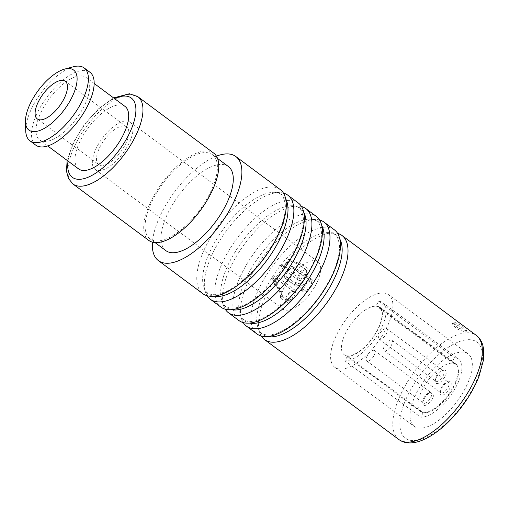 <?xml version="1.0" encoding="UTF-8"?>
<svg xmlns="http://www.w3.org/2000/svg" width="509" height="509" viewBox="0 0 509 509"><rect width="100%" height="100%" fill="white"/><g stroke="black" fill="none" stroke-linecap="round" stroke-linejoin="round"><path stroke-width="0.38" stroke-dasharray="2.54 1.91" d="M383.36 292.999A45.161 19.539 126.6 0 1 388.704 294.813A45.161 19.539 126.6 0 1 381.012 337.569A45.161 19.539 126.6 0 1 340.133 369.095A45.161 19.539 -53.4 0 1 334.788 367.282A45.161 19.539 -53.4 0 1 342.487 324.526A45.161 19.539 -53.4 0 1 383.36 292.999M347.418 356.275A29.942 12.954 126.6 0 0 374.516 335.374A29.942 12.954 126.6 0 0 379.619 307.022A29.942 12.954 126.6 0 0 376.075 305.826L378.658 301.283A35.331 15.283 126.6 0 1 382.838 302.702A35.331 15.283 126.6 0 1 376.819 336.15A35.331 15.283 126.6 0 1 344.841 360.811L347.418 356.275L423.227 412.672A29.942 12.954 -53.4 0 0 450.331 391.771A29.942 12.954 -53.4 0 0 455.428 363.42A29.942 12.954 -53.4 0 0 451.884 362.223L454.467 357.681A35.331 15.283 126.6 0 1 458.647 359.099A35.331 15.283 126.6 0 1 452.628 392.547A35.331 15.283 126.6 0 1 420.65 417.208L423.227 412.672M376.399 331.868A29.446 12.738 -53.4 0 0 379.32 307.423A29.446 12.738 -53.4 0 0 347.093 330.226A29.446 12.738 -53.4 0 0 344.173 354.671A29.446 12.738 -53.4 0 0 376.399 331.868M414.211 426.37A45.161 19.539 -53.4 0 1 421.904 383.608A45.161 19.539 -53.4 0 1 462.783 352.088A45.161 19.539 126.6 0 1 468.127 353.895A45.161 19.539 126.6 0 1 460.429 396.651A45.161 19.539 126.6 0 1 419.556 428.177A45.161 19.539 -53.4 0 1 414.211 426.37L334.788 367.282M334.407 229.845A64.878 28.065 -53.4 0 0 326.727 227.249A64.878 28.065 -53.4 0 0 268.014 272.531A64.878 28.065 -53.4 0 0 256.962 333.955M319.595 219.983A64.878 28.065 -53.4 0 0 316.261 219.462A64.878 28.065 -53.4 0 0 316.184 219.455A64.878 28.065 -53.4 0 0 262.695 257.363A64.878 28.065 -53.4 0 0 241.769 319.487A64.878 28.065 -53.4 0 0 243.251 322.604M316.356 216.42A64.878 28.065 -53.4 0 0 308.677 213.818A64.878 28.065 -53.4 0 0 249.964 259.106A64.878 28.065 -53.4 0 0 238.912 320.524M301.544 206.552A64.878 28.065 -53.4 0 0 298.21 206.03A64.878 28.065 -53.4 0 0 298.134 206.03A64.878 28.065 -53.4 0 0 244.651 243.932A64.878 28.065 -53.4 0 0 223.718 306.062A64.878 28.065 -53.4 0 0 225.201 309.173M280.255 189.564A64.878 28.065 -53.4 0 0 272.582 186.962A64.878 28.065 -53.4 0 0 213.863 232.25A64.878 28.065 -53.4 0 0 202.811 293.668M298.306 202.989A64.878 28.065 -53.4 0 0 290.633 200.393A64.878 28.065 -53.4 0 0 231.913 245.675A64.878 28.065 -53.4 0 0 220.861 307.099M283.494 193.127A64.878 28.065 -53.4 0 0 280.16 192.606A64.878 28.065 -53.4 0 0 280.084 192.599A64.878 28.065 -53.4 0 0 226.6 230.507A64.878 28.065 -53.4 0 0 205.668 292.63A64.878 28.065 -53.4 0 0 207.15 295.748M337.645 233.408A64.878 28.065 -53.4 0 0 334.311 232.887A64.878 28.065 -53.4 0 0 334.235 232.887A64.878 28.065 -53.4 0 0 280.745 270.788A64.878 28.065 -53.4 0 0 259.819 332.918A64.878 28.065 -53.4 0 0 261.302 336.029M465.716 330.646L466.836 330.373L462.255 325.97L454.162 322.051L452.953 322.49L457.177 327.516L465.716 330.646M216.446 156.136A64.878 28.065 -53.4 0 0 152.452 242.157M165.851 250.625A52.402 22.67 -53.4 0 1 174.778 201.017A52.402 22.67 -53.4 0 1 222.204 164.439A52.402 22.67 126.6 0 1 228.407 166.538M206.323 152.624A52.402 22.67 126.6 0 1 212.52 154.723A52.402 22.67 126.6 0 1 203.594 204.332A52.402 22.67 126.6 0 1 156.168 240.91A52.402 22.67 -53.4 0 1 149.97 238.81A52.402 22.67 -53.4 0 1 158.897 189.202A52.402 22.67 -53.4 0 1 206.323 152.624M148.774 240.407A54.399 23.529 -53.4 0 1 158.044 188.909A54.399 23.529 -53.4 0 1 207.278 150.944A54.399 23.529 126.6 0 1 213.716 153.12M78.59 168.912A38.926 16.835 -53.4 0 1 85.219 132.06A38.926 16.835 -53.4 0 1 120.455 104.892A38.926 16.835 126.6 0 1 125.061 106.451M81.465 75.886A38.926 16.835 126.6 0 1 86.072 77.444A38.926 16.835 126.6 0 1 79.436 114.296A38.926 16.835 126.6 0 1 44.207 141.47A38.926 16.835 -53.4 0 1 39.6 139.905A38.926 16.835 -53.4 0 1 46.236 103.053A38.926 16.835 -53.4 0 1 81.465 75.886M35.732 145.116A45.416 19.647 -53.4 0 1 43.469 102.118A45.416 19.647 -53.4 0 1 84.57 70.42A45.416 19.647 126.6 0 1 89.94 72.24M73.283 66.787A45.416 19.647 -53.4 0 0 41.299 92.651A45.416 19.647 -53.4 0 0 25.717 130.724M98.657 164.56A23.459 10.148 -53.4 0 1 102.653 142.355A23.459 10.148 -53.4 0 1 123.878 125.977A23.459 10.148 126.6 0 1 126.652 126.919A23.459 10.148 126.6 0 1 122.656 149.124A23.459 10.148 126.6 0 1 101.431 165.495A23.459 10.148 -53.4 0 1 98.657 164.56L37.284 118.902M126.747 120.932A29.446 12.738 126.6 0 1 130.228 122.115A29.446 12.738 126.6 0 1 125.214 149.99A29.446 12.738 126.6 0 1 98.561 170.54A29.446 12.738 -53.4 0 1 95.081 169.363A29.446 12.738 -53.4 0 1 100.095 141.489A29.446 12.738 -53.4 0 1 126.747 120.932M314.467 260.589A29.446 12.738 126.6 0 1 317.953 261.766A29.446 12.738 126.6 0 1 312.933 289.646A29.446 12.738 126.6 0 1 286.287 310.197A29.446 12.738 126.6 0 1 282.8 309.014A29.446 12.738 126.6 0 1 287.82 281.14A29.446 12.738 126.6 0 1 314.467 260.589M286.866 302.41A7.489 3.239 -53.4 0 0 293.636 297.186A7.489 3.239 -53.4 0 0 294.915 290.098A7.489 3.239 -53.4 0 0 294.03 289.799A7.489 3.239 -53.4 0 0 287.254 295.023A7.489 3.239 -53.4 0 0 285.975 302.111A7.489 3.239 -53.4 0 0 286.866 302.41M304.248 292.115A7.489 3.239 -53.4 0 0 311.018 286.891A7.489 3.239 -53.4 0 0 312.297 279.804A7.489 3.239 -53.4 0 0 311.413 279.505A7.489 3.239 -53.4 0 0 304.637 284.728A7.489 3.239 -53.4 0 0 303.358 291.816A7.489 3.239 -53.4 0 0 304.248 292.115M299.273 280.567A7.489 3.239 -53.4 0 0 306.049 275.344A7.489 3.239 -53.4 0 0 307.321 268.256A7.489 3.239 -53.4 0 0 306.437 267.957A7.489 3.239 -53.4 0 0 299.661 273.18A7.489 3.239 -53.4 0 0 298.389 280.268A7.489 3.239 -53.4 0 0 299.273 280.567M310.452 281.184A5.491 2.373 -53.4 0 0 305.489 285.015A5.491 2.373 -53.4 0 0 304.554 290.213A5.491 2.373 -53.4 0 0 305.203 290.435A5.491 2.373 -53.4 0 0 310.172 286.599A5.491 2.373 -53.4 0 0 311.107 281.401A5.491 2.373 -53.4 0 0 310.452 281.184M293.076 291.479A5.491 2.373 -53.4 0 0 288.107 295.315A5.491 2.373 -53.4 0 0 287.171 300.514A5.491 2.373 -53.4 0 0 287.82 300.73A5.491 2.373 -53.4 0 0 292.79 296.9A5.491 2.373 -53.4 0 0 293.725 291.702A5.491 2.373 -53.4 0 0 293.076 291.479M305.483 269.636A5.491 2.373 -53.4 0 0 300.514 273.467A5.491 2.373 -53.4 0 0 299.578 278.665A5.491 2.373 -53.4 0 0 300.227 278.887A5.491 2.373 -53.4 0 0 305.196 275.057A5.491 2.373 -53.4 0 0 306.132 269.859A5.491 2.373 -53.4 0 0 305.483 269.636M286.694 276.896L293.33 281.604L299.407 283.767L303.587 282.031L304.656 278.34L301.551 274.3L291.861 267.804A14.971 6.477 -53.4 0 0 292.312 266.22A7.489 3.239 -53.4 0 0 286.096 272.092A7.489 3.239 -53.4 0 0 285.307 278.385A7.489 3.239 -53.4 0 0 285.377 278.436A14.971 6.477 -53.4 0 0 286.694 276.896A5.491 2.373 126.6 0 1 286.503 276.781A5.491 2.373 126.6 0 1 287.171 272.01A5.491 2.373 126.6 0 1 291.861 267.804M272.029 279.556L273.753 280.834L279.855 292.535L281.006 295.659C282.336 294.005 280.605 290.664 275.821 285.644L274.096 284.359A14.971 6.477 -53.4 0 0 275.025 284.563A7.489 3.239 -53.4 0 0 276.864 276.673A7.489 3.239 -53.4 0 0 275.98 276.374A7.489 3.239 -53.4 0 0 272.245 278.111A14.971 6.477 -53.4 0 0 272.029 279.556A5.491 2.373 126.6 0 1 275.025 278.054A5.491 2.373 126.6 0 1 275.674 278.27A5.491 2.373 126.6 0 1 274.096 284.359M275.025 284.563L276.75 285.848C282.043 289.087 283.583 297.536 281.401 298.344L280.834 298.287L279.04 286.147L273.969 279.396L272.245 278.111M293.585 269.089A14.971 6.477 -53.4 0 0 294.037 267.505L304.153 273.747L307.347 278.429L305.814 283.271L300.953 286.147L293.858 284.385L285.377 278.436M282.743 265.004A14.971 6.477 -53.4 0 0 281.362 266.385C290.798 274.765 297.962 264.114 300.972 263.891L291.078 260.627A14.971 6.477 -53.4 0 0 289.977 260.723L298.668 264.565C297.021 265.424 290.13 271.736 282.743 265.004L281.019 263.726A14.971 6.477 -53.4 0 0 279.638 265.1A7.489 3.239 -53.4 0 0 280.338 266.837A7.489 3.239 -53.4 0 0 281.222 267.142A7.489 3.239 -53.4 0 0 289.354 259.348A14.971 6.477 -53.4 0 0 288.253 259.437A5.491 2.373 126.6 0 1 282.177 265.456A5.491 2.373 126.6 0 1 281.528 265.24A5.491 2.373 126.6 0 1 281.019 263.726M306.132 269.859L298.668 264.565M294.037 267.505L292.312 266.22M291.078 260.627L289.354 259.348M289.977 260.723L288.253 259.437M281.362 266.385L279.638 265.1M453.449 323.31L452.234 323.749L456.452 328.789L464.997 331.906L466.117 331.639L461.536 327.242L453.449 323.31M344.841 360.811L420.65 417.208M378.658 301.283L454.467 357.681M376.075 305.826L451.884 362.223M423.628 387.164A29.446 12.738 126.6 0 1 455.854 364.361A29.446 12.738 126.6 0 1 452.934 388.8A29.446 12.738 126.6 0 1 420.708 411.609A29.446 12.738 126.6 0 1 423.628 387.164M424.531 405.425A7.985 3.455 -53.4 0 0 432.326 398.922A7.985 3.455 -53.4 0 0 432.173 391.968A7.985 3.455 -53.4 0 0 431.199 392.089A7.985 3.455 -53.4 0 0 425.581 396.638A7.985 3.455 -53.4 0 0 422.839 403.332A7.985 3.455 -53.4 0 0 424.531 405.425M441.907 395.124A7.985 3.455 -53.4 0 0 449.708 388.621A7.985 3.455 -53.4 0 0 449.555 381.674A7.985 3.455 -53.4 0 0 448.582 381.788A7.985 3.455 -53.4 0 0 442.957 386.337A7.985 3.455 -53.4 0 0 440.221 393.031A7.985 3.455 -53.4 0 0 441.907 395.124M444.58 370.126A7.985 3.455 -53.4 0 0 443.613 370.24A7.985 3.455 -53.4 0 0 437.988 374.789A7.985 3.455 -53.4 0 0 435.246 381.483A7.985 3.455 -53.4 0 0 436.938 383.582A7.985 3.455 -53.4 0 0 444.732 377.074A7.985 3.455 -53.4 0 0 444.58 370.126M424.162 403.357A6.49 2.806 -53.4 0 0 430.035 398.827A6.49 2.806 -53.4 0 0 431.136 392.687A6.49 2.806 -53.4 0 0 430.372 392.426A6.49 2.806 -53.4 0 0 429.583 392.522A6.49 2.806 -53.4 0 0 425.015 396.218A6.49 2.806 -53.4 0 0 422.788 401.658A6.49 2.806 -53.4 0 0 423.393 403.096A6.49 2.806 -53.4 0 0 424.162 403.357M367.485 361.193A6.49 2.806 126.6 0 1 366.715 360.932A6.49 2.806 126.6 0 1 367.822 354.792A6.49 2.806 126.6 0 1 373.695 350.262A6.49 2.806 126.6 0 1 374.459 350.523A6.49 2.806 126.6 0 1 373.358 356.663A6.49 2.806 126.6 0 1 367.485 361.193M386.102 328.42A6.49 2.806 126.6 0 1 386.872 328.68A6.49 2.806 126.6 0 1 385.765 334.82A6.49 2.806 126.6 0 1 379.892 339.35A6.49 2.806 126.6 0 1 379.129 339.089A6.49 2.806 126.6 0 1 380.229 332.943A6.49 2.806 126.6 0 1 386.102 328.42M391.077 339.961A6.49 2.806 126.6 0 1 391.841 340.222A6.49 2.806 126.6 0 1 390.74 346.368A6.49 2.806 126.6 0 1 384.868 350.892A6.49 2.806 126.6 0 1 384.098 350.637A6.49 2.806 126.6 0 1 385.205 344.491A6.49 2.806 126.6 0 1 391.077 339.961M436.569 381.515A6.49 2.806 -53.4 0 0 442.442 376.984A6.49 2.806 -53.4 0 0 443.549 370.845A6.49 2.806 -53.4 0 0 442.779 370.584A6.49 2.806 -53.4 0 0 441.99 370.679A6.49 2.806 -53.4 0 0 437.422 374.369A6.49 2.806 -53.4 0 0 435.195 379.809A6.49 2.806 -53.4 0 0 435.806 381.254A6.49 2.806 -53.4 0 0 436.569 381.515M441.545 393.056A6.49 2.806 -53.4 0 0 447.417 388.532A6.49 2.806 -53.4 0 0 448.518 382.386A6.49 2.806 -53.4 0 0 447.755 382.132A6.49 2.806 -53.4 0 0 446.966 382.221A6.49 2.806 -53.4 0 0 442.397 385.917A6.49 2.806 -53.4 0 0 440.17 391.357A6.49 2.806 -53.4 0 0 440.775 392.802A6.49 2.806 -53.4 0 0 441.545 393.056M412.513 440.578A59.884 25.908 126.6 0 1 411.361 388.469A59.884 25.908 126.6 0 1 469.826 339.688A59.884 25.908 126.6 0 1 470.971 391.796A59.884 25.908 126.6 0 1 412.513 440.578M398.833 439.496A64.878 28.065 126.6 0 1 409.885 378.079A64.878 28.065 126.6 0 1 468.604 332.797A64.878 28.065 126.6 0 1 476.284 335.393M316.184 219.455L310.948 219.188A61.85 26.754 -53.4 0 0 259.959 255.321A61.85 26.754 -53.4 0 0 240.006 314.549C241.54 318.958 244.638 321.281 249.308 321.516C255.435 321.917 263.414 318.71 273.25 311.896L285.447 301.576C297.981 289.137 307.754 275.235 314.772 259.864C320.059 247.66 322.21 237.741 321.236 230.106C318.653 220.995 318.85 221.192 311.012 219.188L310.948 219.188A61.85 26.754 -53.4 0 1 311.024 219.188A61.85 26.754 126.6 0 1 321.828 225.748M241.769 319.487L240.006 314.549A61.85 26.754 -53.4 0 0 249.416 323.081M339.878 239.173A61.85 26.754 126.6 0 0 329.075 232.619A61.85 26.754 -53.4 0 0 328.999 232.613A61.85 26.754 -53.4 0 0 278.009 268.752A61.85 26.754 -53.4 0 0 258.057 327.981A61.85 26.754 -53.4 0 0 267.467 336.513M303.778 212.317A61.85 26.754 126.6 0 0 292.974 205.763A61.85 26.754 -53.4 0 0 292.898 205.757A61.85 26.754 -53.4 0 0 241.909 241.896A61.85 26.754 -53.4 0 0 221.956 301.124A61.85 26.754 -53.4 0 0 231.366 309.657M285.727 198.892A61.85 26.754 126.6 0 0 274.924 192.332A61.85 26.754 -53.4 0 0 274.854 192.332A61.85 26.754 -53.4 0 0 223.858 228.465A61.85 26.754 -53.4 0 0 203.905 287.693A61.85 26.754 -53.4 0 0 213.316 296.225M72.965 184.01A54.399 23.529 126.6 0 1 82.235 132.512A54.399 23.529 126.6 0 1 131.468 94.547A54.399 23.529 126.6 0 1 137.901 96.723M68.028 161.054A49.405 21.372 126.6 0 1 114.5 98.593M276.75 285.848A14.971 6.477 126.6 0 1 275.821 285.644M273.753 280.834A14.971 6.477 126.6 0 1 273.969 279.396M288.418 278.181A14.971 6.477 126.6 0 1 287.101 279.715M468.127 353.895L388.704 294.813M259.819 332.918L258.057 327.981C259.59 332.39 262.689 334.706 267.359 334.941C273.486 335.342 281.464 332.135 291.301 325.327L303.498 315.001C316.032 302.569 325.805 288.667 332.822 273.295C338.11 261.092 340.26 251.172 339.287 243.537C336.697 234.426 336.901 234.624 329.062 232.619L334.235 232.887M298.134 206.03L292.961 205.763C300.8 207.767 300.603 207.57 303.186 216.681C304.159 224.316 302.009 234.235 296.722 246.439C289.704 261.811 279.931 275.713 267.403 288.145L255.2 298.471C245.37 305.279 237.385 308.486 231.258 308.085C226.588 307.85 223.489 305.527 221.956 301.124L223.718 306.062M205.668 292.63L203.905 287.693C205.439 292.102 208.537 294.425 213.207 294.66C219.334 295.061 227.319 291.854 237.149 285.04L249.353 274.72C261.88 262.281 271.653 248.379 278.671 233.007C283.958 220.804 286.109 210.885 285.135 203.25C282.552 194.139 282.749 194.336 274.911 192.332L280.084 192.599M217.591 158.496L212.52 154.723M155.035 242.577L149.97 238.81M113.602 97.932L98.492 108.824L84.284 124.635L73.226 142.781L67.137 160.392M94.19 83.482L86.072 77.444M47.719 145.949L39.6 139.905M126.652 126.919L65.286 81.262M317.953 261.766L130.228 122.115M282.8 309.014L95.081 169.363M304.554 290.213L286.503 276.781M279.855 292.535L279.893 292.929M287.171 300.514L280.694 295.697M303.358 291.816L285.307 278.385M312.297 279.804L304.153 273.747M299.578 278.665L281.528 265.24M307.321 268.256L301.252 263.738M298.389 280.268L280.338 266.837M285.975 302.111L280.834 298.287M294.915 290.098L276.864 276.673M293.725 291.702L275.674 278.27M311.107 281.401L301.551 274.3M452.953 322.49L452.234 323.749M466.836 330.379L466.117 331.639M382.838 302.702L458.647 359.099M379.619 307.022L455.428 363.42M455.854 364.361L379.32 307.423M420.708 411.609L344.173 354.671M422.788 401.658L422.839 403.332M429.583 392.522L431.199 392.089M366.715 360.932L423.393 403.096M374.459 350.523L431.136 392.687M386.872 328.68L443.549 370.845M435.195 379.809L435.246 381.483M441.99 370.679L443.613 370.24M379.129 339.089L435.806 381.254M391.841 340.222L448.518 382.386M440.17 391.357L440.221 393.031M446.966 382.221L448.582 381.788M384.098 350.637L440.775 392.802"/><path stroke-width="0.76" d="M243.251 322.604A64.878 28.065 -53.4 0 0 246.49 326.167L256.962 333.955A64.878 28.065 -53.4 0 0 264.635 336.551A64.878 28.065 -53.4 0 0 323.355 291.269A64.878 28.065 -53.4 0 0 334.407 229.845L323.94 222.058A64.878 28.065 -53.4 0 0 319.595 219.983M246.49 326.167A64.878 28.065 -53.4 0 0 254.169 328.763A64.878 28.065 -53.4 0 0 312.882 283.481A64.878 28.065 -53.4 0 0 323.94 222.058M225.201 309.173A64.878 28.065 -53.4 0 0 228.439 312.736L238.912 320.524A64.878 28.065 -53.4 0 0 246.585 323.126A64.878 28.065 -53.4 0 0 305.305 277.838A64.878 28.065 -53.4 0 0 316.356 216.42L305.89 208.633A64.878 28.065 -53.4 0 0 301.544 206.552M228.439 312.736A64.878 28.065 -53.4 0 0 236.119 315.338A64.878 28.065 -53.4 0 0 294.832 270.05A64.878 28.065 -53.4 0 0 305.89 208.633M216.446 156.136A64.878 28.065 -53.4 0 1 228.178 153.928A64.878 28.065 126.6 0 1 235.852 156.53A64.878 28.065 126.6 0 1 224.8 217.947A64.878 28.065 126.6 0 1 166.08 263.236A64.878 28.065 -53.4 0 1 158.407 260.633A64.878 28.065 -53.4 0 1 152.452 242.157M158.407 260.633L202.811 293.668A64.878 28.065 -53.4 0 0 210.484 296.27A64.878 28.065 -53.4 0 0 269.204 250.982A64.878 28.065 -53.4 0 0 280.255 189.564L235.852 156.53M207.15 295.748A64.878 28.065 -53.4 0 0 210.389 299.311L220.861 307.099A64.878 28.065 -53.4 0 0 228.535 309.695A64.878 28.065 -53.4 0 0 287.254 264.413A64.878 28.065 -53.4 0 0 298.306 202.989L287.839 195.202A64.878 28.065 -53.4 0 0 283.494 193.127M210.389 299.311A64.878 28.065 -53.4 0 0 218.068 301.907A64.878 28.065 -53.4 0 0 276.781 256.625A64.878 28.065 -53.4 0 0 287.839 195.202M261.302 336.029A64.878 28.065 -53.4 0 0 264.54 339.592A64.878 28.065 -53.4 0 0 272.22 342.194A64.878 28.065 -53.4 0 0 330.933 296.906A64.878 28.065 -53.4 0 0 341.991 235.489A64.878 28.065 -53.4 0 0 337.645 233.408M217.591 158.496L228.407 166.538A52.402 22.67 126.6 0 1 219.481 216.147A52.402 22.67 126.6 0 1 172.055 252.725A52.402 22.67 -53.4 0 1 165.851 250.625L155.035 242.577M213.716 153.12A54.399 23.529 126.6 0 1 204.446 204.618A54.399 23.529 126.6 0 1 155.213 242.589A54.399 23.529 -53.4 0 1 148.774 240.407L72.965 184.01A54.399 23.529 126.6 0 0 79.404 186.192A54.399 23.529 126.6 0 0 128.637 148.221A54.399 23.529 126.6 0 0 137.901 96.723L213.716 153.12M94.19 83.482L125.061 106.451A38.926 16.835 126.6 0 1 118.425 143.303A38.926 16.835 126.6 0 1 83.196 170.47A38.926 16.835 -53.4 0 1 78.59 168.912L47.719 145.949M84.17 67.945L89.94 72.24A45.416 19.647 126.6 0 1 82.203 115.231A45.416 19.647 126.6 0 1 41.102 146.936A45.416 19.647 -53.4 0 1 35.732 145.116L29.955 140.815A45.416 19.647 -53.4 0 0 35.325 142.635A45.416 19.647 126.6 0 0 76.426 110.937A45.416 19.647 126.6 0 0 84.17 67.945A45.416 19.647 126.6 0 0 78.793 66.125A45.416 19.647 -53.4 0 0 73.283 66.787L64.656 69.097A37.431 16.193 -53.4 0 0 38.296 90.417A37.431 16.193 -53.4 0 0 25.45 121.791A37.431 16.193 -53.4 0 0 33.371 131.615A37.431 16.193 126.6 0 0 69.911 101.126A37.431 16.193 126.6 0 0 69.192 68.55A37.431 16.193 -53.4 0 0 64.656 69.097M25.45 121.791L25.717 130.724A45.416 19.647 -53.4 0 0 29.955 140.815M62.505 80.327A23.459 10.148 126.6 0 1 65.286 81.262A23.459 10.148 126.6 0 1 61.29 103.467A23.459 10.148 126.6 0 1 40.058 119.844A23.459 10.148 -53.4 0 1 37.284 118.902A23.459 10.148 -53.4 0 1 41.28 96.697A23.459 10.148 -53.4 0 1 62.505 80.327M398.833 439.496C401.652 441.551 404.909 442.677 408.619 442.875C424.239 443.899 446.208 427.751 462.617 405.527C469.731 395.849 475.215 386.07 479.058 376.176L483.385 360.366L483.55 348.729L482.767 345.134C481.578 341.03 479.414 337.785 476.284 335.393A64.878 28.065 126.6 0 1 465.226 396.816A64.878 28.065 126.6 0 1 406.513 442.098A64.878 28.065 126.6 0 1 398.833 439.496L264.54 339.592M321.828 225.748A61.85 26.754 126.6 0 1 304.376 285.225A61.85 26.754 126.6 0 1 251.828 323.393A61.85 26.754 -53.4 0 1 249.416 323.081M267.467 336.513A61.85 26.754 -53.4 0 0 269.878 336.824A61.85 26.754 126.6 0 0 322.426 298.656A61.85 26.754 126.6 0 0 339.878 239.173M231.366 309.657A61.85 26.754 -53.4 0 0 233.777 309.968A61.85 26.754 126.6 0 0 286.325 271.793A61.85 26.754 126.6 0 0 303.778 212.317M213.316 296.225A61.85 26.754 -53.4 0 0 215.727 296.537A61.85 26.754 126.6 0 0 268.275 258.368A61.85 26.754 126.6 0 0 285.727 198.892M114.5 98.593A49.405 21.372 126.6 0 1 125.468 96.061A49.405 21.372 126.6 0 1 126.417 139.052A49.405 21.372 126.6 0 1 78.182 179.302A49.405 21.372 126.6 0 1 68.028 161.054M476.284 335.393L341.991 235.489M113.602 97.932L129.356 93.764L137.901 96.723M67.137 160.392L66.469 171.132L68.467 178.538L72.965 184.01"/></g></svg>
